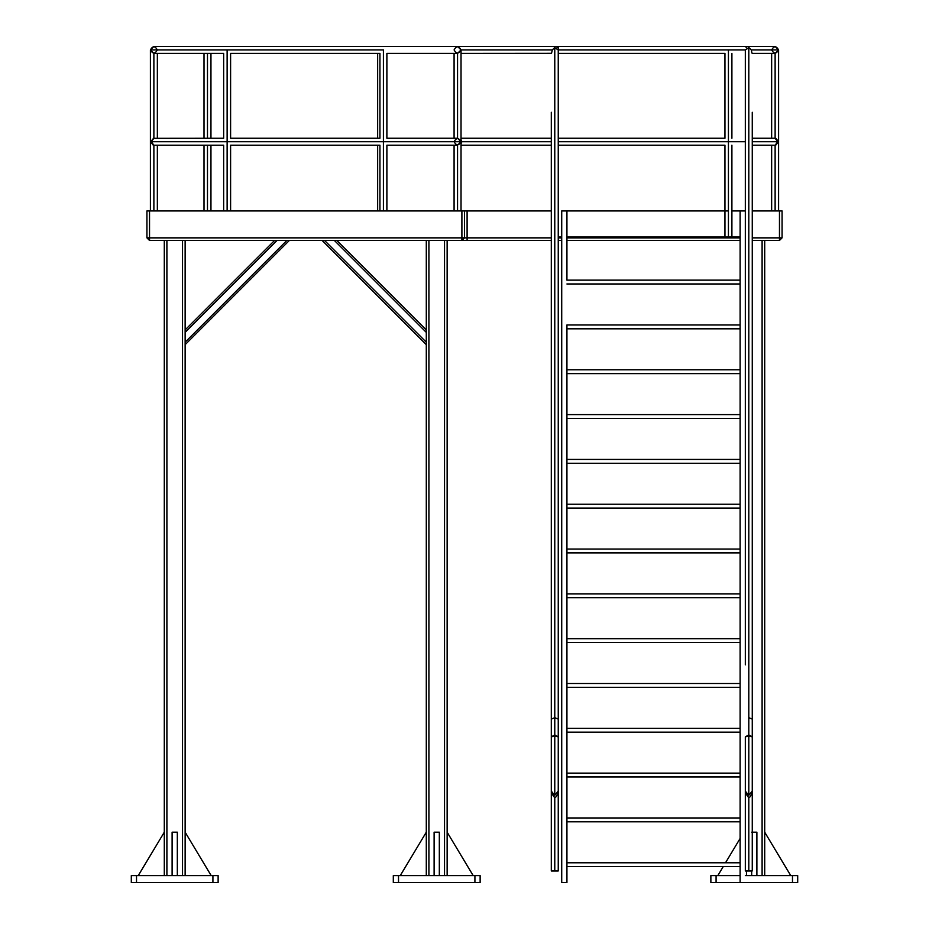 <?xml version="1.0" encoding="UTF-8"?>
<svg xmlns="http://www.w3.org/2000/svg" width="929" height="929" viewBox="0 0 929 929"><rect width="100%" height="100%" fill="white"/><g stroke="black" fill="none" stroke-linecap="round" stroke-linejoin="round"><path stroke-width="1.39" d="M185.138 344.659L289.325 240.46L185.138 344.659M274.589 240.46L185.138 329.923L274.589 240.46M277.039 240.46L185.138 332.373L277.039 240.46M185.138 342.197L286.864 240.46L185.138 342.197M426.295 329.923L336.844 240.46L426.295 329.923M322.108 240.46L426.295 344.659L322.108 240.46M324.558 240.46L426.295 342.197L324.558 240.46M426.295 332.373L334.382 240.46L426.295 332.373M740.111 882.55L740.111 210.941L745.325 210.941L740.111 210.941L745.325 210.941L740.111 210.941L740.111 280.14L566.934 280.14L740.111 280.14L740.111 324.964L566.934 324.964L566.934 882.55L561.72 882.55L566.934 882.55L566.934 862.774L740.111 862.774L740.111 324.964L566.934 324.964L566.934 862.774L740.111 862.774L740.111 882.55L745.325 882.55L716.085 882.55L716.085 875.606L710.871 875.606L710.871 882.55L710.871 875.606L740.111 875.606L716.085 875.606L716.085 882.55L710.871 882.55L740.111 882.55M566.934 283.984L740.111 283.984L566.934 283.984M566.934 280.14L566.934 210.941L561.72 210.941L566.934 210.941L566.934 280.14M561.72 882.55L561.72 210.941L561.72 882.55M566.934 328.808L740.111 328.808L566.934 328.808M566.934 373.621L740.111 373.621L566.934 373.621M740.111 369.777L566.934 369.777L740.111 369.777M566.934 418.445L740.111 418.445L566.934 418.445M740.111 414.601L566.934 414.601L740.111 414.601M566.934 463.257L740.111 463.257L566.934 463.257M740.111 459.414L566.934 459.414L740.111 459.414M566.934 508.07L740.111 508.07L566.934 508.07M740.111 504.238L566.934 504.238L740.111 504.238M566.934 552.894L740.111 552.894L566.934 552.894M740.111 549.051L566.934 549.051L740.111 549.051M566.934 597.707L740.111 597.707L566.934 597.707M740.111 593.875L566.934 593.875L740.111 593.875M566.934 642.531L740.111 642.531L566.934 642.531M740.111 638.687L566.934 638.687L740.111 638.687M566.934 687.344L740.111 687.344L566.934 687.344M740.111 683.5L566.934 683.5L740.111 683.5M566.934 732.168L740.111 732.168L566.934 732.168M740.111 728.324L566.934 728.324L740.111 728.324M566.934 776.981L740.111 776.981L566.934 776.981M740.111 773.137L566.934 773.137L740.111 773.137M566.934 821.805L740.111 821.805L566.934 821.805M740.111 817.961L566.934 817.961L740.111 817.961M566.934 866.618L740.111 866.618L566.934 866.618M561.72 236.988L558.248 236.988L561.72 236.988M566.934 210.941L728.429 210.941M551.303 719.104L554.776 717.664L558.248 719.104M558.248 664.827L558.248 736.86L554.776 736.14L554.776 795.329L558.248 791.136L554.776 795.329L554.776 736.14L551.303 736.86L554.776 734.909L558.248 736.86L554.776 734.909L554.776 47.472L554.776 734.909L551.303 736.86L554.776 736.14L558.248 736.86L558.248 870.845M556.111 48.598L554.776 47.472L556.111 48.598L558.248 46.45L556.111 48.598L558.248 49.922L556.111 48.598M748.797 717.664L752.269 719.104M752.269 664.827L752.269 736.86L748.797 736.14L748.797 795.329L752.269 791.136L748.797 795.329L748.797 736.14L745.325 736.86L748.797 734.909L752.269 736.86L748.797 734.909L748.797 47.472L748.797 734.909L745.325 736.86L748.797 736.14L752.269 736.86L752.269 870.845M752.269 53.394L775.123 53.394L775.123 138.247L775.123 53.394L778.595 49.922C776.284 54.045 773.962 54.045 771.651 49.922C773.962 45.8 776.284 45.8 778.595 49.922L751.247 49.922L752.002 53.127L751.247 49.922L748.797 47.472L751.247 49.922L778.595 49.922L775.123 46.45L745.325 46.45L747.462 48.598L748.797 47.472L747.462 48.598L745.325 46.45L153.877 46.45L150.405 49.922L227.129 49.922C231.251 54.045 231.251 54.045 227.129 49.922L227.129 141.719C231.251 137.597 231.251 137.597 227.129 141.719L383.41 141.719C379.287 137.597 379.287 137.597 383.41 141.719C387.532 145.841 387.532 145.841 383.41 141.719L383.41 210.941L383.41 141.719C387.532 137.597 387.532 137.597 383.41 141.719L461.028 141.719L457.556 138.247L457.556 53.394L457.556 138.247L386.882 138.247L386.882 53.394L457.556 53.394L461.028 49.922L457.556 46.45M461.028 139.64L461.899 141.719L551.303 141.719L461.899 141.719L461.028 143.809L461.899 141.719L461.028 139.64M775.796 138.316L778.595 141.719L775.123 138.247L777.724 141.719L775.123 138.247L752.269 138.247M386.882 210.941L386.882 145.191L457.556 145.191L457.556 210.941L457.556 145.191L461.028 141.719C458.717 145.841 456.394 145.841 454.084 141.719C456.394 137.597 458.717 137.597 461.028 141.719L383.41 141.719C387.532 137.597 387.532 137.597 383.41 141.719L383.41 49.922C387.532 54.045 387.532 54.045 383.41 49.922L383.41 141.719C379.287 137.597 379.287 137.597 383.41 141.719C387.532 145.841 387.532 145.841 383.41 141.719C379.287 145.841 379.287 145.841 383.41 141.719C379.287 145.841 379.287 145.841 383.41 141.719L227.129 141.719C223.006 137.597 223.006 137.597 227.129 141.719C231.251 137.597 231.251 137.597 227.129 141.719C231.251 145.841 231.251 145.841 227.129 141.719L227.129 210.941L227.129 141.719C223.006 145.841 223.006 145.841 227.129 141.719L227.129 49.922L383.41 49.922C387.532 54.045 387.532 54.045 383.41 49.922C379.287 54.045 379.287 54.045 383.41 49.922L227.129 49.922C231.251 54.045 231.251 54.045 227.129 49.922C223.006 54.045 223.006 54.045 227.129 49.922L150.405 49.922C152.716 45.8 155.038 45.8 157.349 49.922C155.038 54.045 152.716 54.045 150.405 49.922L153.877 53.394L153.877 138.247L151.276 141.719L227.129 141.719C223.006 137.597 223.006 137.597 227.129 141.719C223.006 145.841 223.006 145.841 227.129 141.719L151.276 141.719L153.877 138.247L150.405 141.719L153.877 138.247L153.877 53.394L223.657 53.394L223.657 138.247L153.204 138.316M558.248 141.719L728.429 141.719C724.306 137.597 724.306 137.597 728.429 141.719C732.551 137.597 732.551 137.597 728.429 141.719L745.325 141.719L728.429 141.719C732.551 137.597 732.551 137.597 728.429 141.719C732.551 145.841 732.551 145.841 728.429 141.719L728.429 236.988L728.429 141.719C724.306 145.841 724.306 145.841 728.429 141.719L728.429 49.922C732.551 54.045 732.551 54.045 728.429 49.922L728.429 141.719C724.306 137.597 724.306 137.597 728.429 141.719C732.551 145.841 732.551 145.841 728.429 141.719L558.248 141.719M223.657 210.941L223.657 145.191L153.877 145.191L153.877 210.941L153.877 145.191L151.276 141.719L153.877 145.191L150.405 141.719L153.204 145.121M207.481 53.394L207.481 138.247L207.481 53.394M207.481 145.191L207.481 210.941L207.481 145.191M752.269 145.191L775.123 145.191L775.123 210.941L775.123 145.191L777.724 141.719L752.269 141.719L777.724 141.719L775.123 145.191L778.595 141.719L775.796 145.121M558.248 736.86L558.248 49.922L745.325 49.922L747.462 48.598L745.325 49.922L558.248 49.922L558.248 112.281M461.028 53.394L551.373 53.325M728.429 49.922C724.306 54.045 724.306 54.045 728.429 49.922C732.551 54.045 732.551 54.045 728.429 49.922C724.306 54.045 724.306 54.045 728.429 49.922M454.084 49.922C456.394 45.8 458.717 45.8 461.028 49.922L552.325 49.922L554.776 47.472L552.325 49.922L461.028 49.922C458.717 54.045 456.394 54.045 454.084 49.922M551.338 870.496L554.776 870.996L554.776 797.07L554.776 870.996L558.213 870.496M745.36 870.496L748.797 870.996L748.797 797.07L748.797 870.996L752.223 870.496M745.395 870.996L752.188 870.996M558.178 870.996L551.385 870.996M551.571 53.127L552.325 49.922L551.571 53.127M227.129 49.922C223.006 54.045 223.006 54.045 227.129 49.922M383.41 49.922C379.287 54.045 379.287 54.045 383.41 49.922M227.129 141.719C231.251 145.841 231.251 145.841 227.129 141.719M728.429 141.719C724.306 145.841 724.306 145.841 728.429 141.719M745.325 49.922L745.325 664.827M745.325 870.845L745.325 791.136L748.797 795.329L745.325 791.136C747.984 799.393 750.295 799.393 752.269 791.136M551.303 112.281L551.303 791.136L554.776 795.329L551.303 791.136L551.303 870.845M566.934 236.988L740.111 236.988L566.934 236.988M752.269 210.941L779.466 210.941L779.466 237.859L752.269 237.859L782.067 237.859L782.067 210.941L779.466 210.941L782.067 210.941L782.067 237.859L779.466 237.859L779.466 240.46L779.466 210.941L752.269 210.941M740.111 237.859L566.934 237.859L740.111 237.859M561.72 237.859L558.248 237.859L561.72 237.859M551.303 237.859L467.101 237.859L467.101 210.941L551.303 210.941L467.101 210.941L467.101 237.859L464.5 237.859L464.5 210.941L467.101 210.941L461.899 210.941L464.5 210.941L464.5 237.859L461.899 240.46L551.303 240.46L467.101 240.46L467.101 237.859L149.534 237.859L149.534 210.941L461.899 210.941L461.899 237.859L464.5 237.859L461.899 240.46L467.101 240.46L467.101 237.859L551.303 237.859M146.933 210.941L461.899 210.941L461.899 240.46L461.899 237.859L149.534 237.859L149.534 210.941L146.933 210.941L146.933 237.859L149.534 237.859L149.534 240.46L461.899 240.46L149.534 240.46L149.534 237.859L146.933 237.859L149.534 240.46L146.933 237.859L146.933 210.941M731.901 210.941L740.111 210.941M558.248 240.46L561.72 240.46L558.248 240.46M566.934 240.46L740.111 240.46L566.934 240.46M752.269 240.46L779.466 240.46L782.067 237.859L779.466 240.46L752.269 240.46M164.294 240.46L164.294 875.606L164.294 240.46M185.138 875.606L185.138 240.46L185.138 875.606M166.895 875.606L166.895 240.46L166.895 875.606M182.525 240.46L182.525 875.606L182.525 240.46M177.323 832.187L172.109 832.187L177.323 832.187L177.323 875.606L177.323 832.187M428.908 875.606L428.908 240.46L428.908 875.606M444.526 240.46L444.526 875.606L444.526 240.46M439.324 832.187L434.11 832.187L434.11 875.606L434.11 832.187L439.324 832.187L439.324 875.606L439.324 832.187M426.295 240.46L426.295 875.606L426.295 240.46M447.139 875.606L447.139 240.46L447.139 875.606M746.475 875.606L746.475 870.996L746.475 875.606M762.105 240.46L762.105 875.606L762.105 240.46M756.891 832.187L751.677 832.187L756.891 832.187L756.891 875.606L756.891 832.187M764.706 875.606L764.706 240.46L764.706 875.606M218.129 882.55L218.129 875.606L218.129 882.55L136.517 882.55L136.517 875.606L212.915 875.606L212.915 882.55L218.129 882.55M131.303 875.606L131.303 882.55L212.915 882.55L212.915 875.606L218.129 875.606L136.517 875.606L136.517 882.55L131.303 882.55L131.303 875.606L136.517 875.606L131.303 875.606M797.697 875.606L745.325 875.606L792.483 875.606L792.483 882.55L745.325 882.55L792.483 882.55L792.483 875.606L797.697 875.606L797.697 882.55L797.697 875.606M797.697 882.55L792.483 882.55L797.697 882.55M480.13 875.606L393.304 875.606L393.304 882.55L393.304 875.606L474.916 875.606L474.916 882.55L398.518 882.55L398.518 875.606L398.518 882.55L393.304 882.55L474.916 882.55L474.916 875.606L480.13 875.606L480.13 882.55L480.13 875.606M480.13 882.55L474.916 882.55L480.13 882.55M172.109 875.606L172.109 832.187L172.109 875.606M211.185 875.606L185.138 832.187L211.185 875.606M138.247 875.606L164.294 832.187L138.247 875.606M400.248 875.606L426.295 832.187L400.248 875.606M473.186 875.606L447.139 832.187L473.186 875.606M790.753 875.606L764.706 832.187L790.753 875.606M751.677 875.606L751.677 870.996L751.677 875.606M717.815 875.606L723.215 866.618L717.815 875.606M725.514 862.774L740.111 838.457L725.514 862.774M752.269 736.86L752.269 112.281M551.303 138.247L461.028 138.247M558.248 138.247L724.957 138.247L724.957 53.394L558.248 53.394M379.938 138.247L230.601 138.247L230.601 53.394L379.938 53.394L379.938 138.247M379.938 210.941L379.938 145.191L230.601 145.191L230.601 210.941M157.349 53.394L157.349 138.247M157.349 145.191L157.349 210.941L157.349 145.191M731.901 53.394L731.901 138.247M731.901 145.191L731.901 236.988M210.953 53.394L210.953 138.247M210.953 145.191L210.953 210.941M461.028 49.922L461.028 210.941M778.595 49.922L778.595 210.941M558.248 46.45L558.248 49.922M771.651 145.191L771.651 210.941M771.651 53.394L771.651 138.247M454.084 145.191L454.084 210.941M454.084 53.394L454.084 138.247M377.65 145.191L377.65 210.941M377.65 53.394L377.65 138.247M204.008 145.191L204.008 210.941M204.008 53.394L204.008 138.247M558.248 145.191L724.957 145.191L724.957 236.988M150.405 49.922L150.405 210.941M551.303 145.191L461.028 145.191M745.325 736.86L745.325 791.136M551.303 736.86L551.303 664.827M551.303 791.136C553.963 799.393 556.285 799.393 558.248 791.136"/></g></svg>
